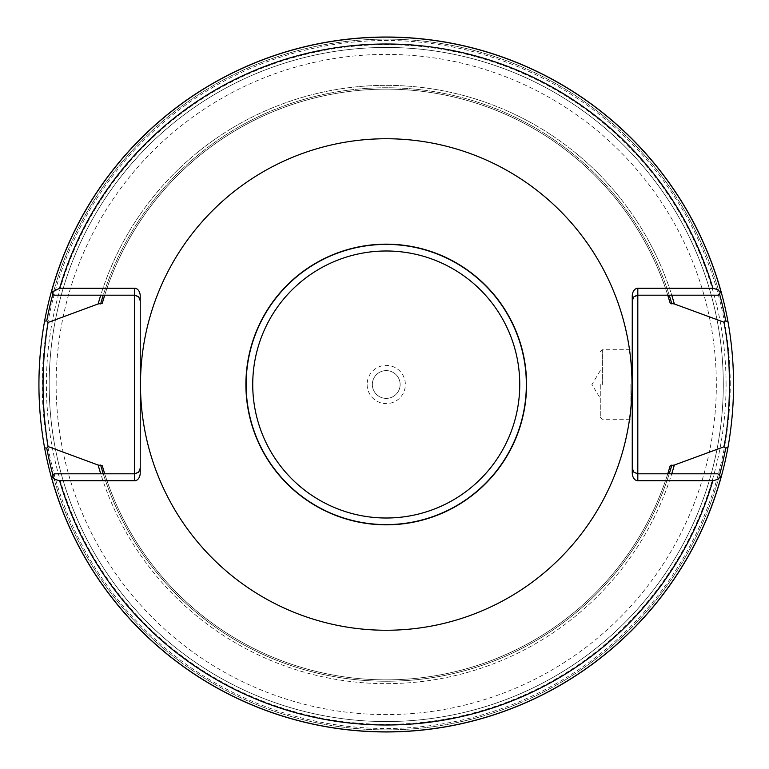 <?xml version="1.0" encoding="UTF-8"?>
<svg xmlns="http://www.w3.org/2000/svg" width="769" height="769" viewBox="0 0 769 769"><rect width="100%" height="100%" fill="white"/><g stroke="black" fill="none" stroke-linecap="round" stroke-linejoin="round"><path stroke-width="0.58" stroke-dasharray="3.85 2.88" d="M52.984 293.768L51.523 291.182A347.482 347.482 0 0 1 721.159 291.932L717.89 295.2L671.75 295.2A299.151 299.151 0 0 0 100.729 295.2L53.792 295.2L52.984 293.768A345.387 345.387 0 0 1 719.457 293.633A345.387 345.387 0 0 0 52.984 293.768M103.248 295.2L100.729 295.2A299.151 299.151 0 0 1 671.75 295.2L667.771 295.2A295.354 295.354 0 0 0 104.709 295.2L103.248 295.2A296.747 296.747 0 0 1 669.232 295.2A296.747 296.747 0 0 0 103.248 295.2M100.729 473.8L104.709 473.8A295.354 295.354 0 0 0 667.771 473.8L717.89 473.8L721.159 477.068A347.482 347.482 0 0 1 51.321 477.068L54.58 473.8L100.729 473.8A299.151 299.151 0 0 0 671.75 473.8A299.151 299.151 0 0 1 100.729 473.8M102.258 465.697A295.354 295.354 0 0 0 670.212 465.697A295.354 295.354 0 0 1 102.258 465.697M670.212 303.303A295.354 295.354 0 0 0 102.258 303.303A295.354 295.354 0 0 1 670.212 303.303M721.159 291.932A347.482 347.482 0 0 0 51.523 291.182A347.482 347.482 0 0 1 721.159 291.932M38.758 384.5A347.482 347.482 0 0 0 728.012 447.173A347.482 347.482 0 0 0 417.702 38.45A347.482 347.482 0 0 0 38.758 384.5M51.321 477.068A347.482 347.482 0 0 0 721.159 477.068A347.482 347.482 0 0 1 51.321 477.068A347.482 347.482 0 0 0 721.159 477.068M632.253 472.887L632.253 300.756A5.556 5.556 0 0 1 637.809 295.2L667.771 295.2M632.253 468.244A5.556 5.556 0 0 0 637.809 473.8L667.771 473.8M632.253 384.5L632.253 420.633L632.253 384.5M632.253 300.756L632.253 296.113M140.227 472.887L140.227 300.756A5.556 5.556 0 0 0 134.662 295.2L104.709 295.2M140.227 468.244A5.556 5.556 0 0 1 134.662 473.8L104.709 473.8M140.227 300.756L140.227 296.113M630.859 384.5L630.859 419.249L630.859 384.5M600.281 384.5L600.281 417.163L600.281 384.5M730.242 384.5A344.003 344.003 0 0 0 386.24 40.497A344.003 344.003 0 0 0 42.237 384.5A344.003 344.003 0 0 0 386.24 728.503A344.003 344.003 0 0 0 730.242 384.5M49.187 384.5A337.053 337.053 0 0 0 386.24 721.553A337.053 337.053 0 0 0 723.293 384.5A337.053 337.053 0 0 0 386.24 47.447A337.053 337.053 0 0 0 49.187 384.5M56.137 384.5A330.103 330.103 0 0 1 551.286 98.624A330.103 330.103 0 0 1 551.286 670.376A330.103 330.103 0 0 1 56.137 384.5M723.293 384.5A337.053 337.053 0 0 0 217.714 92.607A337.053 337.053 0 0 0 217.714 676.393A337.053 337.053 0 0 0 723.293 384.5M367.13 384.5A19.11 19.11 0 0 0 395.795 401.053A19.11 19.11 0 0 0 395.795 367.947A19.11 19.11 0 0 0 367.13 384.5M400.14 384.5A13.9 13.9 0 0 1 386.24 398.4A13.9 13.9 0 0 1 372.34 384.5A13.9 13.9 0 0 1 386.24 370.6A13.9 13.9 0 0 1 400.14 384.5M372.34 384.5A13.9 13.9 0 0 1 393.19 372.465A13.9 13.9 0 0 1 393.19 396.535A13.9 13.9 0 0 1 372.34 384.5M103.248 473.8A296.747 296.747 0 0 0 669.232 473.8A296.747 296.747 0 0 1 103.248 473.8M53.023 475.367A345.387 345.387 0 0 0 719.457 475.367A345.387 345.387 0 0 1 53.023 475.367M602.367 384.5L602.367 349.751L602.367 384.5M726.071 384.5A339.831 339.831 0 0 0 216.32 90.194A339.831 339.831 0 0 0 216.32 678.806A339.831 339.831 0 0 0 726.071 384.5M600.281 417.163L602.367 419.249L630.859 419.249L632.253 420.633M600.281 351.837L602.367 349.751L630.859 349.751L632.253 348.367M600.281 370.6L591.928 384.5L600.281 398.4"/><path stroke-width="1.15" d="M631.993 384.5A245.753 245.753 0 0 0 263.363 171.67A245.753 245.753 0 0 0 263.363 597.33A245.753 245.753 0 0 0 631.993 384.5M51.802 476.578L54.926 479.395L59.617 480.75L134.662 480.75A7.863 5.556 90 0 0 140.227 472.887L140.227 296.113A7.863 5.556 90 0 0 134.662 288.25L59.617 288.25L52.042 292.105L53.792 295.2L134.662 295.2L134.662 473.8L54.58 473.8L51.321 477.068A347.482 347.482 0 0 0 721.159 477.068L720.668 476.578L717.967 479.135L713.555 480.721L637.809 480.75A7.863 5.556 90 0 1 632.253 472.887L632.253 296.113A7.863 5.556 90 0 1 637.809 288.25L712.863 288.25L717.554 289.605L720.668 292.422L721.159 291.932A347.482 347.482 0 0 0 51.523 291.182L52.042 292.105M667.771 295.2L670.212 303.303L674.336 303.957A299.151 299.151 0 0 0 671.75 295.2M100.729 295.2A299.151 299.151 0 0 0 98.134 303.957L102.258 303.303L104.709 295.2M104.709 473.8L102.258 465.697L98.134 465.043A299.151 299.151 0 0 0 100.729 473.8M671.75 473.8A299.151 299.151 0 0 0 674.336 465.043L670.212 465.697L667.771 473.8M51.523 291.182A347.482 347.482 0 0 0 44.573 321.211L46.765 320.846L48.062 322.451L98.134 303.957M674.336 303.957L723.898 322.182L725.696 320.788L728.012 321.827A347.482 347.482 0 0 0 721.159 291.932M44.573 321.211C37.047 363.401 37.047 405.59 44.573 447.789A347.482 347.482 0 0 0 51.321 477.068A347.482 347.482 0 0 1 44.573 447.789L46.765 448.154A345.387 345.387 0 0 0 53.023 475.367M728.012 321.827C735.385 363.602 735.385 405.388 728.012 447.173L725.696 448.212L723.898 446.818L674.336 465.043M98.134 465.043L48.062 446.539L46.765 448.154M721.159 477.068A347.482 347.482 0 0 0 728.012 447.173A347.482 347.482 0 0 1 721.159 477.068M720.668 292.422L717.89 295.2L637.809 295.2L637.809 473.8L717.89 473.8L720.668 476.578M723.898 446.818C731.261 411.963 731.261 357.027 723.898 322.182M632.253 468.244L633.877 472.176L637.809 473.8L637.809 480.75M632.253 300.756L633.877 296.824L637.809 295.2L637.809 288.25M48.062 446.549C41.401 405.176 41.401 363.814 48.062 322.451M140.227 468.244L138.593 472.176L134.662 473.8L134.662 480.75M140.227 300.756L138.593 296.824L134.662 295.2L134.662 288.25M526.573 384.5A140.333 140.333 0 0 0 316.069 262.969A140.333 140.333 0 0 0 316.069 506.031A140.333 140.333 0 0 0 526.573 384.5M712.863 288.25A340.513 340.513 0 0 0 59.617 288.25M59.617 480.75A340.513 340.513 0 0 0 712.863 480.75M721.062 292.028A347.357 347.357 0 0 0 51.61 291.336M100.633 465.043A296.747 296.747 0 0 0 103.248 473.8M669.232 473.8A296.747 296.747 0 0 0 671.846 465.043M671.846 303.957A296.747 296.747 0 0 0 669.232 295.2M103.248 295.2A296.747 296.747 0 0 0 100.633 303.957M725.696 320.788A345.387 345.387 0 0 0 719.457 293.633M52.984 293.768A345.387 345.387 0 0 0 46.765 320.846M51.417 476.972A347.357 347.357 0 0 0 721.062 476.972M719.457 475.367A345.387 345.387 0 0 0 725.696 448.212M519.748 384.5A133.508 133.508 0 0 1 319.481 500.119A133.508 133.508 0 0 1 319.481 268.881A133.508 133.508 0 0 1 519.748 384.5M526.342 384.5A140.112 140.112 0 0 0 316.184 263.161A140.112 140.112 0 0 0 316.184 505.839A140.112 140.112 0 0 0 526.342 384.5"/></g></svg>
